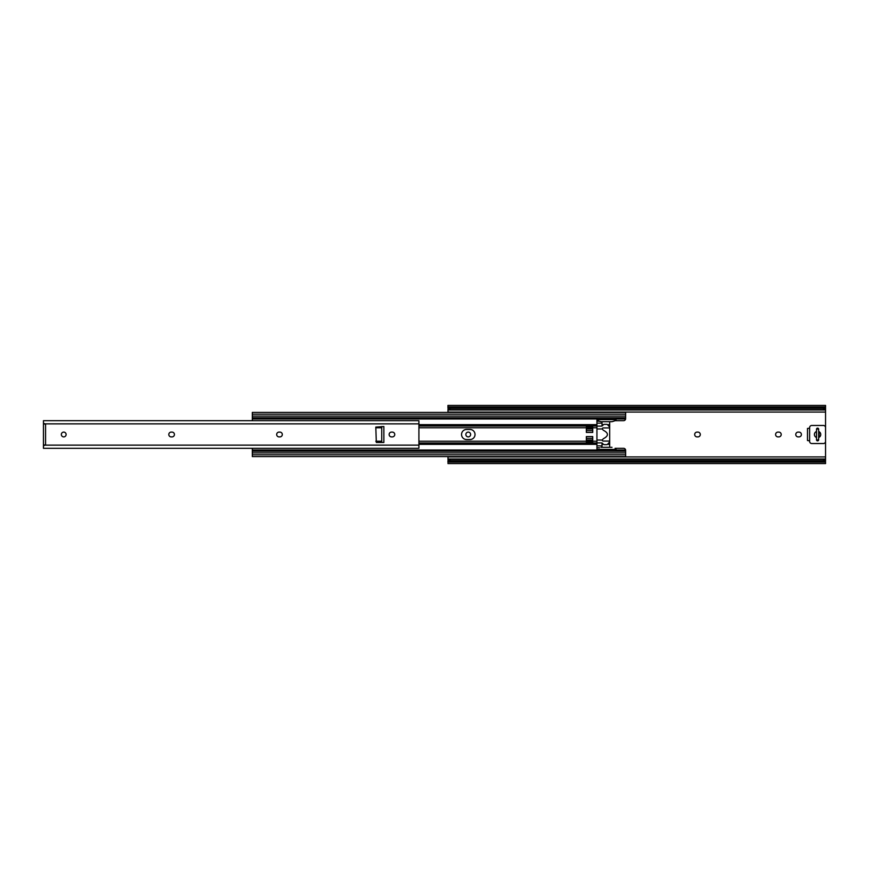 <?xml version="1.0" encoding="UTF-8"?>
<svg xmlns="http://www.w3.org/2000/svg" width="869" height="869" viewBox="0 0 869 869"><rect width="100%" height="100%" fill="white"/><g stroke="black" fill="none" stroke-linecap="round" stroke-linejoin="round"><path stroke-width="1.3" d="M465.849 434.5A2.39 2.39 0 0 0 468.239 436.89A2.39 2.39 0 0 0 470.629 434.5A2.39 2.39 0 0 0 468.239 432.11A2.39 2.39 0 0 0 465.849 434.5M700.305 434.5A2.39 2.39 0 0 0 697.916 432.11L697.068 432.11A2.39 2.39 0 0 0 694.679 434.5A2.39 2.39 0 0 0 697.068 436.89L697.916 436.89A2.39 2.39 0 0 0 700.305 434.5M781.22 434.5A2.39 2.39 0 0 0 778.83 432.11L777.983 432.11A2.39 2.39 0 0 0 775.593 434.5A2.39 2.39 0 0 0 777.983 436.89L778.83 436.89A2.39 2.39 0 0 0 781.22 434.5M801.392 434.5A2.39 2.39 0 0 0 799.002 432.11L798.155 432.11A2.39 2.39 0 0 0 795.765 434.5A2.39 2.39 0 0 0 798.155 436.89L799.002 436.89A2.39 2.39 0 0 0 801.392 434.5M823.421 409.516L823.421 408.126A2.129 1.608 0 0 0 825.485 406.898L825.441 408.43A2.129 1.608 180 0 1 823.421 409.516L450.088 409.516A2.129 1.608 180 0 1 448.067 408.43L447.959 412.417M447.959 456.583L448.067 460.57A2.129 1.608 0 0 1 450.088 459.484L450.088 460.874A2.129 1.608 180 0 0 448.024 462.102L447.959 461.515M825.55 407.995L825.55 427.505M825.55 441.495L825.55 459.386L447.959 459.386M809.626 428.211L807.497 428.45L807.497 440.55L809.626 440.789M823.421 460.874L823.421 459.484A2.129 1.608 0 0 1 825.441 460.57L825.485 462.102A2.129 1.608 180 0 0 823.421 460.874L450.088 460.874M823.421 459.484L450.088 459.484M825.485 462.102L448.024 462.102M825.55 462.438L825.55 463.59L447.959 463.59M825.485 406.898L448.024 406.898A2.129 1.608 0 0 0 450.088 408.126L450.088 409.516M825.55 407.485L825.55 405.41L447.959 405.41L448.024 406.898M447.959 407.485L447.959 405.41M823.421 408.126L450.088 408.126M825.55 409.614L447.959 409.614M825.55 459.386L825.55 461.472M447.959 407.995L447.959 406.562M447.959 462.438L447.959 461.004M818.652 437.498L818.652 439.812A1.065 1.065 0 0 1 817.588 440.876A1.065 1.065 0 0 1 816.523 439.812L816.523 429.188A1.065 1.065 0 0 1 817.588 428.124A1.065 1.065 0 0 1 818.652 429.188L818.652 431.502A3.183 3.183 0 0 1 818.652 437.498L818.652 431.502M823.421 425.473A2.129 2.129 0 0 1 825.55 427.602L825.55 441.398A2.129 2.129 0 0 1 823.421 443.527L811.744 443.527A2.129 2.129 0 0 1 809.626 441.398L809.626 427.602A2.129 2.129 0 0 1 811.744 425.473L823.421 425.473M816.523 437.498A3.183 3.183 0 0 1 816.523 431.502M475.028 434.5A5.04 5.04 0 0 0 469.988 429.46L466.588 429.46A5.04 5.04 0 0 0 461.548 434.5A5.04 5.04 0 0 0 466.588 439.54L469.988 439.54A5.04 5.04 0 0 0 475.028 434.5M586.358 436.564L586.358 443.157L592.734 443.157L592.734 436.564L586.358 436.564L592.734 436.564M592.734 425.843L586.358 425.843L586.358 432.436L592.734 432.436L592.734 425.843M609.68 421.704L609.68 447.296M603.52 444.341L602.25 444.341L602.25 443.114M625.647 414.198L252.314 414.198L252.314 412.417L625.647 412.417L625.626 418.967A2.129 2.129 0 0 1 623.54 420.694L615.078 420.694M602.25 425.886L602.032 424.659M252.314 454.802L252.314 456.583L625.647 456.583L625.647 454.802L252.314 454.802L252.314 448.306M252.314 414.198L252.314 420.694M625.647 416.099L252.314 416.099M615.078 448.306L623.54 448.306A2.129 2.129 0 0 1 625.626 450.033L625.647 452.901L252.314 452.901M625.647 452.901L625.647 454.802M586.358 432.436L592.734 432.436M586.358 426.31L592.734 426.31M586.358 442.69L592.734 442.69M616.056 417.783L616.056 420.379L612.015 421.704L600.968 421.704L596.938 420.379L596.938 417.783M602.032 426.016L602.032 421.704M602.032 447.296L602.032 442.984M602.25 428.96L596.938 428.96L596.938 442.886L601.598 442.886A1.065 1.065 0 0 1 602.347 443.201L603.325 444.178A1.597 1.597 0 0 0 604.444 444.646L606.529 444.646A1.597 1.597 0 0 0 607.648 444.178L609.68 441.93A0.847 0.847 0 0 0 608.832 441.083L603.303 441.083A1.065 1.065 0 0 1 602.25 440.04L603.303 438.747C608.789 435.912 608.789 433.077 603.303 430.253L602.25 428.982A1.065 1.065 0 0 1 603.303 427.917L608.832 427.917A0.847 0.847 0 0 0 609.68 427.07L607.648 424.822A1.597 1.597 0 0 0 606.529 424.354L604.444 424.354A1.597 1.597 0 0 0 603.325 424.822L602.347 425.799A1.065 1.065 0 0 1 601.598 426.114L596.938 426.114L596.938 428.96M596.938 451.217L596.938 442.886M596.938 426.114L596.938 420.379M596.938 440.04L602.25 440.04M602.032 423.138L596.938 423.138M602.032 445.862L596.938 445.862M616.056 448.621C610.972 446.948 610.972 446.948 616.056 448.621C610.972 446.948 610.972 446.948 616.056 448.621L616.056 451.217M596.938 448.621C602.011 446.948 602.011 446.948 596.938 448.621M61.341 434.5A2.39 2.39 0 0 0 63.73 436.89A2.39 2.39 0 0 0 66.12 434.5A2.39 2.39 0 0 0 63.73 432.11A2.39 2.39 0 0 0 61.341 434.5M174.43 434.5A2.39 2.39 0 0 0 172.04 432.11L171.193 432.11A2.39 2.39 0 0 0 168.803 434.5A2.39 2.39 0 0 0 171.193 436.89L172.04 436.89A2.39 2.39 0 0 0 174.43 434.5M282.306 434.5A2.39 2.39 0 0 0 279.916 432.11L279.068 432.11A2.39 2.39 0 0 0 276.679 434.5A2.39 2.39 0 0 0 279.068 436.89L279.916 436.89A2.39 2.39 0 0 0 282.306 434.5M394.754 434.5A2.39 2.39 0 0 0 392.364 432.11L391.517 432.11A2.39 2.39 0 0 0 389.127 434.5A2.39 2.39 0 0 0 391.517 436.89L392.364 436.89A2.39 2.39 0 0 0 394.754 434.5M45.677 423.985L43.45 423.355L43.45 420.694L418.912 420.694L418.912 448.306L43.45 448.306L43.45 445.645L45.677 445.015L43.45 444.906L43.45 424.094L45.677 423.985M45.666 445.069L43.45 445.069L43.45 446.177M43.982 423.876L418.912 423.876M43.45 422.823L43.45 423.931L45.666 423.931M383.87 426.538L375.799 427.07L376.331 442.462L383.87 442.462L383.87 426.538M381.741 442.462L381.741 426.538M825.55 456.931L447.959 456.931M825.55 412.069L447.959 412.069M819.174 431.741L819.174 437.259M825.55 409.972L447.959 409.972M825.55 459.028L447.959 459.028M816.534 439.942L818.641 439.942M817.175 440.789L817.99 440.789M816.534 429.058L818.641 429.058M817.175 428.211L817.99 428.211M596.938 426.038L592.734 426.038M596.938 427.787L592.734 427.787M586.358 442.962L418.912 442.962M586.358 441.213L418.912 441.213M381.741 441.213L375.799 441.213M596.938 424.659L418.912 424.659M596.938 424.93L418.912 424.93M586.358 426.038L418.912 426.038M586.358 427.787L418.912 427.787M381.741 427.787L375.799 427.787M609.68 442.962L608.865 442.962M609.68 444.07L607.757 444.07M603.216 444.07L602.25 444.07M609.68 444.341L607.453 444.341M609.68 424.659L607.453 424.659M603.52 424.659L602.25 424.659M609.68 424.93L607.757 424.93M603.216 424.93L602.25 424.93M609.68 426.038L608.865 426.038M625.647 418.695L616.056 418.695M596.938 418.695L252.314 418.695M625.626 418.967L616.056 418.967M596.938 418.967L252.314 418.967M596.938 441.213L592.734 441.213M596.938 442.962L592.734 442.962M596.938 444.07L418.912 444.07M596.938 444.341L418.912 444.341M625.626 450.033L616.056 450.033M596.938 450.033L252.314 450.033M625.647 450.305L616.056 450.305M596.938 450.305L252.314 450.305M586.358 430.687L592.734 430.687M586.358 429.025L592.734 429.025M586.358 427.928L592.734 427.928M586.358 427.874L592.734 427.874M586.358 426.777L592.734 426.777M586.358 442.223L592.734 442.223M586.358 441.126L592.734 441.126M586.358 441.072L592.734 441.072M586.358 439.975L592.734 439.975M586.358 438.313L592.734 438.313M616.056 419.108L596.938 419.108M616.056 419.586L596.938 419.586M599.501 421.226L596.938 421.226M599.501 447.774L596.938 447.774M616.056 449.414L596.938 449.414M616.056 449.892L596.938 449.892M45.579 424.094L45.579 444.906M418.912 445.124L45.579 445.124M625.647 417.783L252.314 417.783M625.647 451.217L252.314 451.217M612.015 447.296L600.968 447.296"/></g></svg>
